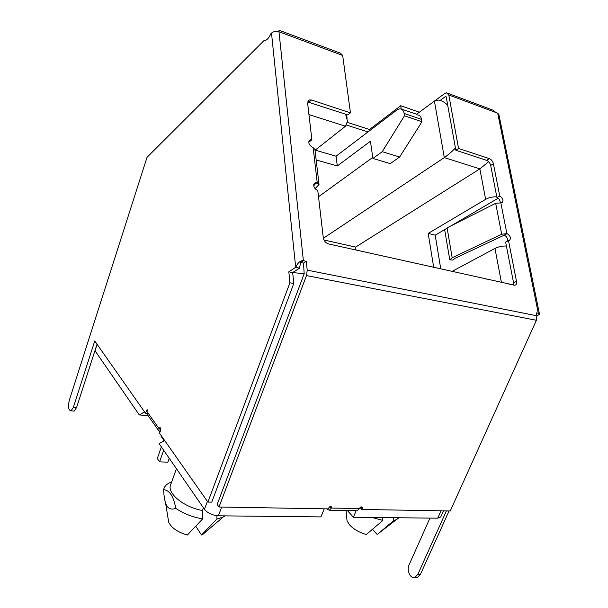 <?xml version="1.0" encoding="UTF-8"?>
<svg xmlns="http://www.w3.org/2000/svg" width="608" height="608" viewBox="0 0 608 608"><rect width="100%" height="100%" fill="white"/><g stroke="black" fill="none" stroke-linecap="round" stroke-linejoin="round"><path stroke-width="0.91" d="M486.886 279.14L484.91 278.7M348.468 248.368L350.337 248.786M452.078 271.404L494.965 248.436C498.461 246.704 502.276 245.898 506.388 246.012M355.992 250.04L355.612 247.091L479.856 168.887L485.64 199.34L428.192 233.419L433.686 267.315M144.575 411.912L139.316 414.945L148.086 415.629M94.947 350.656L139.316 414.945M345.58 114.19L347.495 121.212L345.511 126.213L315.02 150.26M164.76 440.64L159.06 443.551L204.44 509.299C207.7 513.167 212.344 515.333 218.378 515.804L320.918 516.914L324.254 508.82M508.06 283.845L511.928 284.704M428.192 233.419L435.191 235.167L440.754 268.88M498.127 198.246L451.174 225.788M446.181 228.714L435.191 235.167M485.64 199.34C489.052 197.486 492.769 196.65 496.797 196.832M488.657 161.69L479.856 168.887L444.304 157.594C447.458 155.496 451.174 152.312 455.445 148.048M355.612 247.091L323.958 239.985M323.372 238.26L444.304 157.594L434.424 101.08L416.092 114.608M372.75 157.434L318.516 196.756M316.16 159.942L337.303 165.961L370.439 141.223L372.894 158.437L390.245 163.62L399.631 157.031L421.96 121.76L421.564 119.396C420.911 116.265 419.353 114.76 416.89 114.897M421.564 119.396L404.107 113.4C403.469 110.23 401.934 108.726 399.494 108.878L396.743 110.086L336.072 156.21L315.202 150.115M347.381 510.522L353.392 517.264L437.722 518.183L440.762 516.944L443.498 510.857M356.182 510.659L353.392 517.264M304.22 273.661L292.896 272.62L292.722 273.083M447.708 105.237C444.258 101.893 441.074 100.176 438.163 100.077L434.424 101.08M337.303 165.961L336.072 156.21M404.107 113.4L404.487 115.794L382.212 151.696L372.894 158.437M171.669 481.946C167.101 483.535 164.418 486.111 163.613 489.66C169.586 490.215 173.637 496.44 175.758 508.334C183.768 513.707 192.736 517.226 202.654 518.875L202.487 510.492C184.14 507.482 166.79 493.217 170.612 484.88L176.434 468.722M202.487 510.492L203.46 507.885M421.96 121.76L404.487 115.794M399.631 157.031L382.212 151.696M216.881 515.706L216.957 519.004L223.174 517.013L225.021 515.873M393.551 517.704L393.771 520.509L396.37 519.665L399 517.758M372.058 517.469L382.865 520.418L382.645 517.583M175.758 508.334C170.719 510.249 167.322 508.448 165.558 502.922C164.532 499.822 163.886 495.398 163.613 489.66M202.654 518.875L187.37 535.017C177.832 532.296 171.616 528.033 168.697 522.234L168.142 518.799M378.769 533.208L393.771 520.509M377.165 534.485L372.506 529.325M216.957 519.004L201.537 534.979L195.761 526.254M346.818 518.495L347.031 520.729L349.509 524.826C353.689 529.287 359.282 532.517 366.297 534.516L382.865 520.418M205.451 532.137L201.537 534.979M163.674 450.232L159.562 461.829L157.305 458.47L161.386 446.918M163.347 441.37L163.985 439.546M159.562 461.829L167.854 462.224L169.252 458.31M163.476 438.824L163.263 439.424L161.097 436.331L161.31 435.731M163.263 439.424L163.932 439.462M357.177 510.674L361.388 506.882L362.292 507.444L361.859 509.458L450.239 510.971L536.393 320.287L536.925 315.795L307.222 270.142L306.493 275.576L218.994 507.011L327.72 508.873L330.433 506.289L331.406 506.905L331.337 508.06L329.407 510.234L355.748 510.652M507.543 241.095C507.809 238.404 506.722 236.428 504.275 235.159L455.111 258.233L453.028 260.072L449.776 259.882L444.729 230.105L447.085 227.856L495.68 203.323L501.912 202.768C503.812 200.693 503.082 198.421 499.73 195.958L496.949 197.592C498.902 198.489 500.019 200.131 500.3 202.525M449.776 259.882L452.185 257.739L501.676 234.232L507.125 233.609C510.591 236.147 511.298 238.488 509.246 240.639L508.493 240.586L516.504 281.382C516.838 283.624 516.276 284.909 514.816 285.236L328.487 243.922C325.652 242.98 323.912 240.897 323.274 237.667L317.817 190.76C313.5 188.001 312.694 185.318 315.392 182.727L317.247 182.856L319.04 184.581L314.959 188.723M513.54 285.061L513.57 282.819L505.628 242.121L508.493 240.586M313.736 184.657L314.572 184.847L313.705 185.638M318.98 184.049L314.921 149.401L312.778 147.463C308.651 144.833 307.792 142.257 310.202 139.726L311.889 139.772L307.633 103.193L309.183 99.963L311.463 100.008L350.451 112.852L342.676 55.465L340.472 53.185L281.018 30.985M308.735 141.748L309.282 141.869L311.889 139.772M307.648 101.969L347.852 114.935L350.451 112.852M368.007 131.936L346.522 125.081M369.687 130.659L369.52 129.496L347.434 122.398M416.624 114.213L401.044 108.999M401.204 108.878L400.71 105.731L369.52 129.496M419.322 112.229L400.71 105.731M434.682 100.898L444.836 93.404L446.401 92.75L448.803 94.977L458.538 148.458L489.356 158.612C491.386 159.509 492.731 161.226 493.407 163.757L499.73 195.958M440.192 100.404L445.413 96.573L446.204 96.892L455.84 150.26L458.538 148.458M455.84 150.26L486.643 160.33C488.672 161.226 490.018 162.936 490.679 165.467L496.949 197.592M359.997 507.422L361.859 509.458M536.955 315.955L539.501 314.207L538.3 313.257L536.332 312.862L536.925 315.795M446.409 510.91L417.772 574.469L414.914 577.418C410.484 579.287 406.357 570.319 409.062 564.885L429.947 518.092M449.061 510.956L420.432 574.37L417.567 577.311L415.545 577.387M539.418 313.804L498.917 114.646L497.694 113.187L495.832 112.488L493.362 110.291L448.081 93.374M278.122 31.32L279.558 30.438C280.691 30.263 281.382 31.023 281.618 32.726L278.966 31.745C276.085 30.924 273.6 31.373 271.502 33.09L270.91 33.691C269.124 37.688 267.079 40.029 264.769 40.728L263.788 40.797L147.03 157.32L69.289 400.315C67.898 406.767 68.484 410.271 71.037 410.833L73.401 407.292L94.749 340.966L145.502 413.227L147.562 413.394M73.226 411L74.206 411.076L76.578 407.55L97.029 344.212M159.881 432.448L158.962 431.087L159.045 428.61L147.752 412.619C148.147 410.803 147.919 409.838 147.075 409.724L145.502 413.227M147.752 412.619L147.683 415.059L148.679 416.48M299.478 268.166L292.676 272.574L293.786 283.51L211.751 502.147L207.898 502.071L159.585 433.276L160.504 430.669C160.907 428.769 160.664 427.766 159.76 427.644L159.045 428.61L160.679 428.724M293.786 283.51L289.91 282.788L207.898 502.071M292.676 272.574L288.815 271.822L289.91 282.788M218.994 507.011L217.162 504.45L304.19 273.729L303.491 263.104L300.61 262.519L299.524 268.174L295.686 267.338L288.815 271.822M303.491 263.104L306.272 261.296L303.384 260.703C300.512 260.338 297.943 262.55 295.686 267.338L271.502 33.09M307.222 270.142L306.272 261.296M329.407 510.234L326.473 508.858M452.185 257.739L447.085 227.856M494.965 248.436L501.41 282.363M308.955 114.6L345.511 126.213M207.404 501.364L204.44 509.299M95.053 350.816L97.136 344.364M218.378 515.804L221.692 507.064M441.028 510.819L437.722 518.183M360.742 507.004L362.216 508.615M329.863 506.373L331.337 508.06L359.115 508.554M504.275 235.159L507.125 233.609M513.57 282.819L516.504 281.382M314.214 184.756L316.882 182.765M308.917 102.197L311.463 100.008M486.643 160.33L489.356 158.612M490.679 165.467L493.407 163.757M417.772 574.469L420.432 574.37M76.578 407.55L73.401 407.292M147.942 410.81L146.376 410.681M300.61 262.519L303.384 260.703L278.966 31.745M536.393 320.287L306.493 275.576M281.618 32.726L342.676 55.465M497.694 113.187L538.3 313.257M448.803 94.977L495.832 112.488M313.135 147.569L317.247 182.856M501.676 234.232L495.68 203.323M506.867 233.54L500.794 202.631M446.196 96.862L445.413 96.573M347.107 118.264L346.606 114.524M168.697 522.234L165.558 502.922M378.1 533.725L396.37 519.665M202.776 534.424L223.174 517.013M347.024 520.729L346.066 510.5M362.292 507.444L361.889 507.004M331.406 506.905L330.995 506.434M314.093 183.692L315.377 182.727M309.054 140.653L310.202 139.734M308.005 100.974L309.183 99.963M414.914 577.418L417.567 577.311M74.206 411.076L71.037 410.833M160.162 427.675L159.76 427.644M300.542 262.519L300.17 263.059M147.683 415.059L158.962 431.087"/></g></svg>
